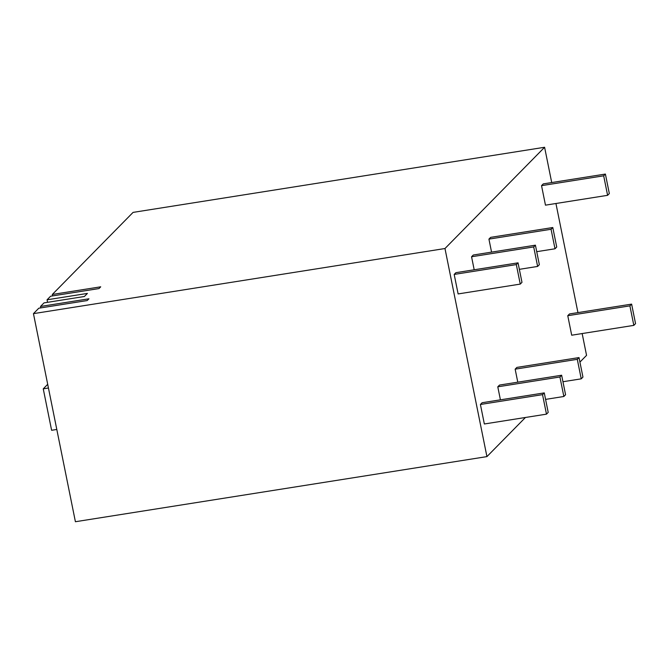 <?xml version="1.0" encoding="UTF-8"?>
<svg xmlns="http://www.w3.org/2000/svg" width="669" height="669" viewBox="0 0 669 669"><rect width="100%" height="100%" fill="white"/><g stroke="black" fill="none" stroke-linecap="round" stroke-linejoin="round"><path stroke-width="1" d="M33.45 313.644L38.794 308.208L87.204 300.548L88.935 298.8L40.516 306.461L44.029 302.881L84.378 296.501L87.413 293.415L47.064 299.804L50.585 296.225L98.995 288.565L100.718 286.817L52.307 294.477L133.072 212.391L544.599 147.272L444.977 248.525L33.45 313.644L75.405 521.728L486.932 456.609L525.433 417.481M40.516 306.461L40.809 307.891M47.064 299.804L47.574 302.321M52.307 294.477L52.592 295.907M582.155 333.547L586.554 355.356L579.923 362.096M48.444 388.012L43.251 388.831L51.613 430.292L56.806 429.465M47.7 384.315L43.251 388.831M444.977 248.525L486.932 456.609M544.599 147.272L551.716 182.553M555.939 203.501L577.941 312.607M544.265 392.895L482.132 402.721L480.409 404.477L484.348 423.979L546.473 414.153L548.204 412.397L544.265 392.895L542.542 394.643L546.473 414.153M561.642 375.234L559.92 376.99L563.85 396.491L565.573 394.743L561.642 375.234L499.509 385.068L497.786 386.816L500.412 399.828M631.62 304.119L569.486 313.945L567.764 315.701L571.694 335.211L633.827 325.377L635.55 323.62L631.62 304.119L629.897 305.867L633.827 325.377M518.04 262.842L455.907 272.668L454.184 274.424L458.123 293.934L520.256 284.099L521.979 282.343L518.04 262.842L516.317 264.589L520.256 284.099M535.417 245.18L533.695 246.936L537.625 266.438L539.348 264.69L535.417 245.18L473.284 255.014L471.561 256.762L474.187 269.774M605.395 174.065L543.261 183.891L541.539 185.648L545.469 205.157L607.603 195.323L609.325 193.567L605.395 174.065L603.672 175.813L607.603 195.323M579.011 357.581L577.288 359.328L581.227 378.838L582.95 377.082L579.011 357.581L516.878 367.406L515.155 369.163L517.781 382.175M552.786 227.527L551.064 229.275L555.002 248.784L556.725 247.028L552.786 227.527L490.661 237.353L488.93 239.109L491.556 252.121M480.409 404.477L542.542 394.643M545.578 399.385L563.85 396.491M497.786 386.816L559.92 376.99M567.764 315.701L629.897 305.867M454.184 274.424L516.317 264.589M471.561 256.762L533.695 246.936M519.353 269.331L537.625 266.438M541.539 185.648L603.672 175.813M562.947 381.731L581.227 378.838M515.155 369.163L577.288 359.328M488.93 239.109L551.064 229.275M536.722 251.678L555.002 248.784"/></g></svg>

